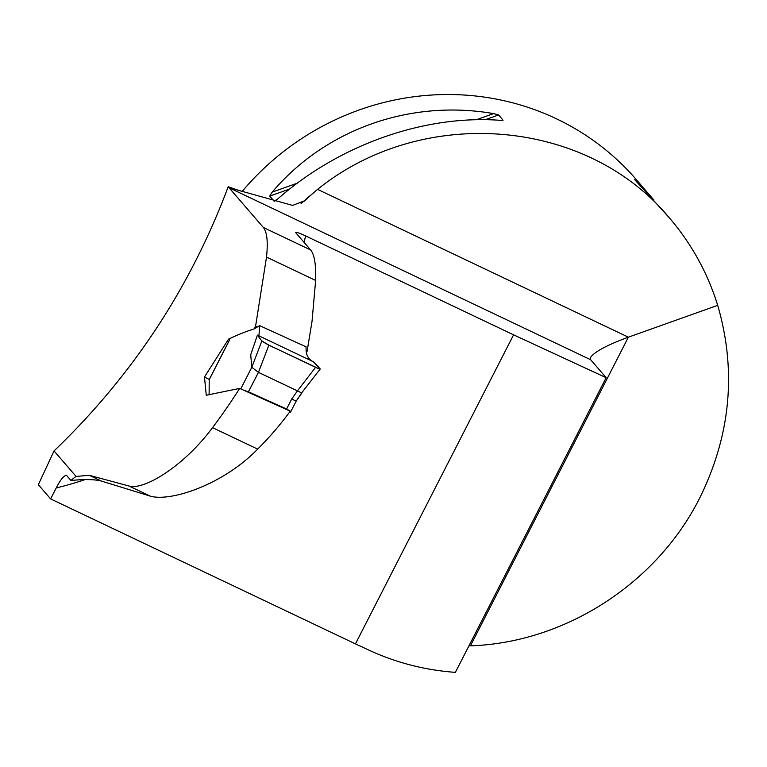 <?xml version="1.0" encoding="UTF-8"?>
<svg xmlns="http://www.w3.org/2000/svg" width="767" height="767" viewBox="0 0 767 767"><rect width="100%" height="100%" fill="white"/><g stroke="black" fill="none" stroke-linecap="round" stroke-linejoin="round"><path stroke-width="1.15" d="M306.196 350.778L307.116 351.228L312.035 321.315L315.64 280.444C316.109 264.711 314.441 254.548 310.625 249.956L295.976 232.995C295.295 231.653 298.497 232.622 305.592 235.91L513.583 334.834L355.437 643.887L369.502 650.397C396.52 662.822 425.139 670.147 455.377 672.362L606.17 377.69L590.657 359.733L590.59 357.374C594.598 351.727 607.196 344.997 628.374 337.173L717.711 305.343C736.723 370.883 730.702 435.157 699.638 498.167C656.686 583.591 564.876 642.736 470.42 645.833L468.925 645.9M315.64 280.444L266.513 257.089L255.564 326.33L254.136 328.909C246.14 331.402 237.607 334.824 228.528 339.158L204.463 377.028L206.265 395.254L239.659 388.39L290.271 411.16A313.272 300.837 139.2 0 1 257.674 449.117C222.737 485.022 170.562 501.954 150.351 496.163L101.292 481.024C94.677 479.337 84.562 479.154 70.938 480.478L66.537 475.387C63.987 475.348 60.555 479.538 56.24 487.937L50.622 498.914L355.437 643.887M266.513 257.089C268.114 241.845 267.06 231.97 263.349 227.473L228.787 187.416L238.873 190.446L228.202 186.745C190.331 287.826 132.279 375.888 54.045 450.919L76.077 476.432L89.279 475.3L101.292 481.024M295.736 232.516L295.976 232.995M513.583 334.834L606.17 377.69M50.622 498.914L38.35 484.706L54.045 450.919M242.065 191.577A262.448 252.027 -40.8 0 1 636.217 179.488L653.705 199.832M717.711 305.343C707.519 272.688 691.355 243.475 669.227 217.703C586.419 117.897 422.588 104.695 317.576 189.363L310.923 195.039A262.448 252.027 139.2 0 0 301.086 203.571M502.327 120.361L499.365 120.266C423.825 114.887 339.282 144.858 277.99 198.739L274.155 201.242L269.716 196.093L272.227 192.076C325.707 129.134 410.24 99.164 493.612 113.602L498.684 114.935L503.018 120.266M669.227 217.703L634.597 179.536M634.645 179.603L650.195 195.662M238.873 190.446L292.63 205.412L305.036 200.59L310.923 195.039M209.113 394.88L209.209 379.723L229.563 339.954L228.528 339.158M257.674 449.117L212.526 427.65A562.393 540.064 139.2 0 0 239.659 388.39M212.526 427.65C183.965 466.221 144.014 490.468 129.019 486.019L89.279 475.3M228.787 187.416L228.202 186.745M307.116 351.228L306.464 352.417M255.564 326.33L256.581 326.819M66.537 475.387L65.665 475.176M70.938 480.478A84.984 21.84 115.4 0 1 76.077 476.432M204.463 377.028L209.266 379.483M306.043 346.981L306.158 351.507C306.963 356.617 309.341 360.02 313.31 361.708L320.088 368.754C320.491 369.435 318.986 368.965 315.582 367.335L268.881 345.102L258.46 372.359L248.422 391.812L286.599 408.993L291.69 399.041L297.433 390.892L258.46 372.359M240.752 388.888L251.806 367.278L261.835 341.008L257.415 335.121L258.987 335.313L259.63 325.63L254.136 328.909M261.835 341.008L268.881 345.102M257.415 335.121L261.279 340.27C263.148 342.274 268.536 345.246 277.443 349.186L319.273 368.927C319.417 367.901 317.96 366.041 314.892 363.347C314.969 361.871 302.62 356.837 295.851 353.405L257.415 335.121L250.723 354.738L251.806 367.24M296.215 401.036L290.597 412.023L289.332 412.435M320.079 369.195L301.805 392.694L296.187 401.093L291.69 399.041M297.433 390.892L315.582 367.335M248.422 391.812L243.446 390.096M290.597 412.023L290.242 411.189M290.156 411.112L286.599 408.993M251.806 367.278L258.393 372.321M296.187 401.093L301.862 393.04L297.548 390.959M305.592 235.91A326.608 313.636 -40.8 0 1 304.058 242.353M84.849 479.663A326.608 313.636 -40.8 0 1 56.24 487.937M229.036 187.742L590.657 359.733M263.349 227.473L310.625 249.956M317.576 189.363L628.374 337.173L470.42 645.833M493.612 113.602L476.307 119.738M297.193 183.227L272.227 192.076M498.684 114.935L485.223 119.7M289.658 189.027L269.716 196.093M275.382 200.801L274.155 201.242M637.463 182.862L637.137 181.865M129.019 486.019L150.351 496.163M304.48 201.059L305.026 200.58M209.18 379.655L229.525 339.886M306.11 346.847L259.649 325.639"/></g></svg>
